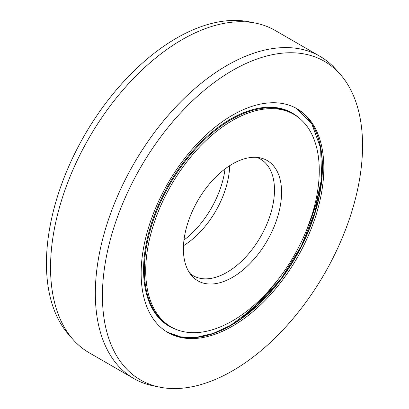 <?xml version="1.0" encoding="UTF-8"?>
<svg xmlns="http://www.w3.org/2000/svg" width="409" height="409" viewBox="0 0 409 409"><rect width="100%" height="100%" fill="white"/><g stroke="black" fill="none" stroke-linecap="round" stroke-linejoin="round"><path stroke-width="0.61" d="M183.978 240.047A69.423 40.082 120 0 0 225.022 168.953M293.851 114.382A122.72 70.854 120 0 1 312.665 212.721A122.72 70.854 120 0 1 232.491 320.866A122.72 70.854 -60 0 1 171.131 326.944A122.72 70.854 -60 0 1 152.322 228.6A122.72 70.854 -60 0 1 232.491 120.461A122.72 70.854 120 0 1 293.851 114.382L292.455 113.574A122.72 70.854 120 0 0 231.095 119.653A122.72 70.854 -60 0 0 150.921 227.793A122.72 70.854 -60 0 0 169.735 326.131L171.131 326.944M232.491 277.343A69.423 40.082 -60 0 1 191.836 275.896A69.423 40.082 -60 0 1 189.137 219.117A69.423 40.082 -60 0 1 232.491 163.978A69.423 40.082 120 0 1 259.996 157.833A69.423 40.082 120 0 1 279.424 210.175A69.423 40.082 120 0 1 232.491 277.343M256.663 157.373A67.301 38.855 120 0 1 260.543 159.147A67.301 38.855 120 0 1 270.86 213.074A67.301 38.855 120 0 1 226.893 272.379A67.301 38.855 -60 0 1 193.247 275.712A67.301 38.855 -60 0 1 189.771 273.243M183.488 245.702A67.301 38.855 120 0 0 229.674 165.701M73.134 339.608L68.778 334.69A183.943 106.197 -60 0 1 61.626 184.249A183.943 106.197 -60 0 1 176.509 38.149A183.943 106.197 120 0 1 249.388 21.866L255.824 23.18A186.064 107.424 120 0 0 182.107 39.653A186.064 107.424 -60 0 0 65.9 187.434A186.064 107.424 -60 0 0 73.134 339.608A186.064 107.424 -60 0 0 89.075 352.706L133.866 378.565A186.064 107.424 -60 0 1 105.343 229.469A186.064 107.424 -60 0 1 226.893 65.512A186.064 107.424 120 0 1 319.925 56.294A186.064 107.424 120 0 1 335.866 69.392L340.222 74.31A183.943 106.197 120 0 0 232.491 70.476A183.943 106.197 -60 0 0 108.134 248.452A183.943 106.197 -60 0 0 159.612 387.134L153.176 385.82A186.064 107.424 -60 0 1 133.866 378.565M319.925 56.294L275.134 30.435A186.064 107.424 120 0 0 255.824 23.18M340.222 74.31A183.943 106.197 120 0 1 347.374 224.751A183.943 106.197 120 0 1 232.491 370.851A183.943 106.197 -60 0 1 159.612 387.134M232.491 326.137A129.183 74.581 -60 0 1 167.905 332.537A129.183 74.581 -60 0 1 148.099 229.02A129.183 74.581 -60 0 1 232.491 115.185A129.183 74.581 120 0 1 297.082 108.784A129.183 74.581 120 0 1 316.883 212.302A129.183 74.581 120 0 1 232.491 326.137M240.507 319.015A144.362 83.349 120 0 0 277.501 280.349M306.689 229.797A144.362 83.349 120 0 0 321.678 178.426M176.606 329.582A123.099 71.074 -60 0 1 148.401 234.03A123.099 71.074 -60 0 1 230.615 119.065A123.099 71.074 120 0 1 298.877 117.802M231.095 325.329A129.183 74.581 -60 0 1 167.204 332.128L180.788 336.909L196.289 337.369L213.135 333.458L230.696 325.293L257.123 305.528L281.315 278.411L301.198 246.264L315.053 211.847L321.704 178.119L320.595 147.997L311.873 124.085L296.377 108.385A129.183 74.581 120 0 1 315.293 212.133A129.183 74.581 120 0 1 231.095 325.329M230.799 325.257A129.561 74.801 120 0 0 315.866 131.626M321.663 178.585L315.973 204.05L306.648 229.894M277.563 280.267L259.848 301.264L240.64 318.923"/></g></svg>

